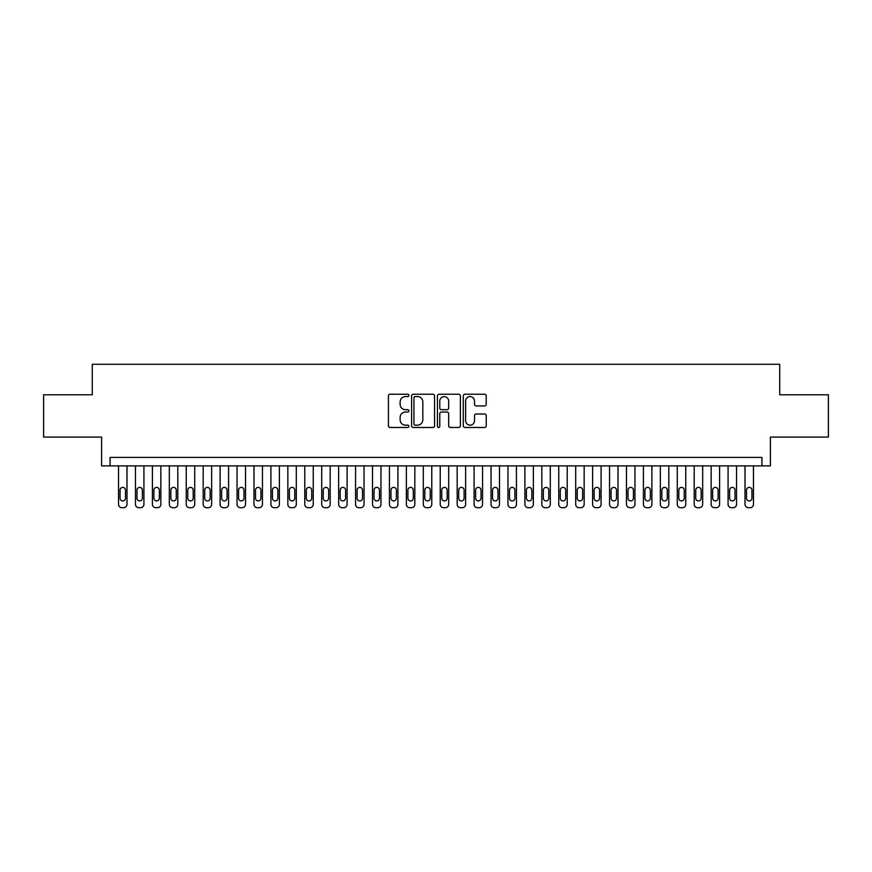 <?xml version="1.0" encoding="UTF-8"?>
<svg xmlns="http://www.w3.org/2000/svg" width="872" height="872" viewBox="0 0 872 872"><rect width="100%" height="100%" fill="white"/><g stroke="black" fill="none" stroke-linecap="round" stroke-linejoin="round"><path stroke-width="1.31" d="M408.913 395.398A1.166 1.166 0 0 0 407.747 394.231L390.089 394.231A1.657 1.657 0 0 0 388.422 395.899L388.422 425.808A1.657 1.657 0 0 0 390.089 427.476L407.747 427.476A1.166 1.166 0 0 0 408.913 426.31A1.166 1.166 0 0 0 407.747 425.155L405.458 425.155A5.319 5.319 0 0 1 400.139 419.835L400.139 417.339A5.319 5.319 0 0 1 405.458 412.02L407.747 412.02A1.166 1.166 0 0 0 408.913 410.854A1.166 1.166 0 0 0 407.747 409.687L405.458 409.687A5.319 5.319 0 0 1 400.139 404.379L400.139 401.883A5.319 5.319 0 0 1 405.458 396.564L407.747 396.564A1.166 1.166 0 0 0 408.913 395.398M484.57 405.949A1.657 1.657 0 0 0 486.238 404.292L486.238 395.899A1.657 1.657 0 0 0 484.57 394.231L464.961 394.231A1.657 1.657 0 0 0 463.294 395.899L463.294 425.808A1.657 1.657 0 0 0 464.961 427.476L484.57 427.476A1.657 1.657 0 0 0 486.238 425.808L486.238 415.672A1.657 1.657 0 0 0 484.57 414.015L476.177 414.015A1.657 1.657 0 0 0 474.521 415.672L474.521 420.707A4.447 4.447 0 0 1 470.073 425.155A4.447 4.447 0 0 1 465.626 420.707L465.626 401.011A4.447 4.447 0 0 1 470.073 396.564A4.447 4.447 0 0 1 474.521 401.011L474.521 404.292A1.657 1.657 0 0 0 476.177 405.949L484.57 405.949M761.943 465.888L770.412 465.888L770.412 437.101L828.4 437.101L828.4 394.765L779.721 394.765L779.721 364.289L92.279 364.289L92.279 394.765L43.6 394.765L43.6 437.101L101.588 437.101L101.588 465.888L761.943 465.888L761.943 457.418L110.057 457.418L110.057 465.888M434.55 395.899A1.657 1.657 0 0 0 432.883 394.231L413.274 394.231A1.657 1.657 0 0 0 411.606 395.899L411.606 425.808A1.657 1.657 0 0 0 413.274 427.476L432.883 427.476A1.657 1.657 0 0 0 434.55 425.808L434.55 395.899M439.117 394.231L458.727 394.231A1.657 1.657 0 0 1 460.394 395.899L460.394 425.808A1.657 1.657 0 0 1 458.727 427.476L450.334 427.476A1.657 1.657 0 0 1 448.677 425.808L448.677 413.677A1.657 1.657 0 0 0 447.009 412.02L441.439 412.02A1.657 1.657 0 0 0 439.782 413.677L439.782 426.31A1.166 1.166 0 0 1 438.616 427.476A1.166 1.166 0 0 1 437.45 426.31L437.45 395.899A1.657 1.657 0 0 1 439.117 394.231M415.105 396.564A1.166 1.166 0 0 0 413.938 397.73L413.938 423.988A1.166 1.166 0 0 0 415.105 425.155L417.514 425.155A5.319 5.319 0 0 0 422.833 419.835L422.833 401.883A5.319 5.319 0 0 0 417.514 396.564L415.105 396.564M448.677 401.087A4.447 4.447 0 0 0 444.23 396.651A4.447 4.447 0 0 0 439.782 401.087L439.782 408.031A1.657 1.657 0 0 0 441.439 409.687L447.009 409.687A1.657 1.657 0 0 0 448.677 408.031L448.677 401.087M126.985 465.888L126.985 504.321A3.39 3.39 90.8 0 1 123.606 507.711L121.906 507.711A3.39 3.39 90.8 0 1 118.527 504.321L118.527 465.888M125.47 498.228L125.47 490.097A2.714 2.714 90.8 0 0 122.756 487.394A2.714 2.714 90.8 0 0 120.053 490.097L120.053 498.228A2.714 2.714 90.8 0 0 122.756 500.931A2.714 2.714 90.8 0 0 125.47 498.228M143.924 465.888L143.924 504.321A3.39 3.39 90.8 0 1 140.534 507.711L138.844 507.711A3.39 3.39 90.8 0 1 135.454 504.321L135.454 465.888M142.398 498.228L142.398 490.097A2.714 2.714 90.8 0 0 139.694 487.394A2.714 2.714 90.8 0 0 136.98 490.097L136.98 498.228A2.714 2.714 90.8 0 0 139.694 500.931A2.714 2.714 90.8 0 0 142.398 498.228M160.851 465.888L160.851 504.321A3.39 3.39 90.8 0 1 157.472 507.711L155.772 507.711A3.39 3.39 90.8 0 1 152.393 504.321L152.393 465.888M159.325 498.228L159.325 490.097A2.714 2.714 90.8 0 0 156.622 487.394A2.714 2.714 90.8 0 0 153.908 490.097L153.908 498.228A2.714 2.714 90.8 0 0 156.622 500.931A2.714 2.714 90.8 0 0 159.325 498.228M177.79 465.888L177.79 504.321A3.39 3.39 90.8 0 1 174.4 507.711L172.71 507.711A3.39 3.39 90.8 0 1 169.321 504.321L169.321 465.888M176.264 498.228L176.264 490.097A2.714 2.714 90.8 0 0 173.55 487.394A2.714 2.714 90.8 0 0 170.847 490.097L170.847 498.228A2.714 2.714 90.8 0 0 173.55 500.931A2.714 2.714 90.8 0 0 176.264 498.228M194.718 465.888L194.718 504.321A3.39 3.39 90.8 0 1 191.328 507.711L189.638 507.711A3.39 3.39 90.8 0 1 186.248 504.321L186.248 465.888M193.192 498.228L193.192 490.097A2.714 2.714 90.8 0 0 190.488 487.394A2.714 2.714 90.8 0 0 187.774 490.097L187.774 498.228A2.714 2.714 90.8 0 0 190.488 500.931A2.714 2.714 90.8 0 0 193.192 498.228M211.645 465.888L211.645 504.321A3.39 3.39 90.8 0 1 208.266 507.711L206.566 507.711A3.39 3.39 90.8 0 1 203.187 504.321L203.187 465.888M210.13 498.228L210.13 490.097A2.714 2.714 90.8 0 0 207.416 487.394A2.714 2.714 90.8 0 0 204.713 490.097L204.713 498.228A2.714 2.714 90.8 0 0 207.416 500.931A2.714 2.714 90.8 0 0 210.13 498.228M228.584 465.888L228.584 504.321A3.39 3.39 90.8 0 1 225.194 507.711L223.505 507.711A3.39 3.39 90.8 0 1 220.115 504.321L220.115 465.888M227.058 498.228L227.058 490.097A2.714 2.714 90.8 0 0 224.355 487.394A2.714 2.714 90.8 0 0 221.641 490.097L221.641 498.228A2.714 2.714 90.8 0 0 224.355 500.931A2.714 2.714 90.8 0 0 227.058 498.228M245.512 465.888L245.512 504.321A3.39 3.39 90.8 0 1 242.133 507.711L240.432 507.711A3.39 3.39 90.8 0 1 237.053 504.321L237.053 465.888M243.986 498.228L243.986 490.097A2.714 2.714 90.8 0 0 241.282 487.394A2.714 2.714 90.8 0 0 238.568 490.097L238.568 498.228A2.714 2.714 90.8 0 0 241.282 500.931A2.714 2.714 90.8 0 0 243.986 498.228M262.45 465.888L262.45 504.321A3.39 3.39 90.8 0 1 259.06 507.711L257.371 507.711A3.39 3.39 90.8 0 1 253.981 504.321L253.981 465.888M260.924 498.228L260.924 490.097A2.714 2.714 90.8 0 0 258.21 487.394A2.714 2.714 90.8 0 0 255.507 490.097L255.507 498.228A2.714 2.714 90.8 0 0 258.21 500.931A2.714 2.714 90.8 0 0 260.924 498.228M279.378 465.888L279.378 504.321A3.39 3.39 90.8 0 1 275.988 507.711L274.299 507.711A3.39 3.39 90.8 0 1 270.909 504.321L270.909 465.888M277.852 498.228L277.852 490.097A2.714 2.714 90.8 0 0 275.149 487.394A2.714 2.714 90.8 0 0 272.435 490.097L272.435 498.228A2.714 2.714 90.8 0 0 275.149 500.931A2.714 2.714 90.8 0 0 277.852 498.228M296.306 465.888L296.306 504.321A3.39 3.39 90.8 0 1 292.927 507.711L291.226 507.711A3.39 3.39 90.8 0 1 287.847 504.321L287.847 465.888M294.791 498.228L294.791 490.097A2.714 2.714 90.8 0 0 292.076 487.394A2.714 2.714 90.8 0 0 289.373 490.097L289.373 498.228A2.714 2.714 90.8 0 0 292.076 500.931A2.714 2.714 90.8 0 0 294.791 498.228M313.244 465.888L313.244 504.321A3.39 3.39 90.8 0 1 309.854 507.711L308.165 507.711A3.39 3.39 90.8 0 1 304.775 504.321L304.775 465.888M311.718 498.228L311.718 490.097A2.714 2.714 90.8 0 0 309.015 487.394A2.714 2.714 90.8 0 0 306.301 490.097L306.301 498.228A2.714 2.714 90.8 0 0 309.015 500.931A2.714 2.714 90.8 0 0 311.718 498.228M330.172 465.888L330.172 504.321A3.39 3.39 90.8 0 1 326.793 507.711L325.093 507.711A3.39 3.39 90.8 0 1 321.714 504.321L321.714 465.888M328.646 498.228L328.646 490.097A2.714 2.714 90.8 0 0 325.943 487.394A2.714 2.714 90.8 0 0 323.229 490.097L323.229 498.228A2.714 2.714 90.8 0 0 325.943 500.931A2.714 2.714 90.8 0 0 328.646 498.228M347.111 465.888L347.111 504.321A3.39 3.39 90.8 0 1 343.721 507.711L342.031 507.711A3.39 3.39 90.8 0 1 338.641 504.321L338.641 465.888M345.585 498.228L345.585 490.097A2.714 2.714 90.8 0 0 342.87 487.394A2.714 2.714 90.8 0 0 340.167 490.097L340.167 498.228A2.714 2.714 90.8 0 0 342.87 500.931A2.714 2.714 90.8 0 0 345.585 498.228M364.038 465.888L364.038 504.321A3.39 3.39 90.8 0 1 360.648 507.711L358.959 507.711A3.39 3.39 90.8 0 1 355.569 504.321L355.569 465.888M362.512 498.228L362.512 490.097A2.714 2.714 90.8 0 0 359.809 487.394A2.714 2.714 90.8 0 0 357.095 490.097L357.095 498.228A2.714 2.714 90.8 0 0 359.809 500.931A2.714 2.714 90.8 0 0 362.512 498.228M380.966 465.888L380.966 504.321A3.39 3.39 90.8 0 1 377.587 507.711L375.887 507.711A3.39 3.39 90.8 0 1 372.508 504.321L372.508 465.888M379.451 498.228L379.451 490.097A2.714 2.714 90.8 0 0 376.737 487.394A2.714 2.714 90.8 0 0 374.034 490.097L374.034 498.228A2.714 2.714 90.8 0 0 376.737 500.931A2.714 2.714 90.8 0 0 379.451 498.228M397.905 465.888L397.905 504.321A3.39 3.39 90.8 0 1 394.515 507.711L392.825 507.711A3.39 3.39 90.8 0 1 389.435 504.321L389.435 465.888M396.379 498.228L396.379 490.097A2.714 2.714 90.8 0 0 393.675 487.394A2.714 2.714 90.8 0 0 390.961 490.097L390.961 498.228A2.714 2.714 90.8 0 0 393.675 500.931A2.714 2.714 90.8 0 0 396.379 498.228M414.832 465.888L414.832 504.321A3.39 3.39 90.8 0 1 411.453 507.711L409.753 507.711A3.39 3.39 90.8 0 1 406.374 504.321L406.374 465.888M413.306 498.228L413.306 490.097A2.714 2.714 90.8 0 0 410.603 487.394A2.714 2.714 90.8 0 0 407.889 490.097L407.889 498.228A2.714 2.714 90.8 0 0 410.603 500.931A2.714 2.714 90.8 0 0 413.306 498.228M431.771 465.888L431.771 504.321A3.39 3.39 90.8 0 1 428.381 507.711L426.691 507.711A3.39 3.39 90.8 0 1 423.302 504.321L423.302 465.888M430.245 498.228L430.245 490.097A2.714 2.714 90.8 0 0 427.531 487.394A2.714 2.714 90.8 0 0 424.828 490.097L424.828 498.228A2.714 2.714 90.8 0 0 427.531 500.931A2.714 2.714 90.8 0 0 430.245 498.228M448.699 465.888L448.699 504.321A3.39 3.39 90.8 0 1 445.309 507.711L443.619 507.711A3.39 3.39 90.8 0 1 440.229 504.321L440.229 465.888M447.173 498.228L447.173 490.097A2.714 2.714 90.8 0 0 444.469 487.394A2.714 2.714 90.8 0 0 441.755 490.097L441.755 498.228A2.714 2.714 90.8 0 0 444.469 500.931A2.714 2.714 90.8 0 0 447.173 498.228M465.626 465.888L465.626 504.321A3.39 3.39 90.8 0 1 462.247 507.711L460.547 507.711A3.39 3.39 90.8 0 1 457.168 504.321L457.168 465.888M464.111 498.228L464.111 490.097A2.714 2.714 90.8 0 0 461.397 487.394A2.714 2.714 90.8 0 0 458.694 490.097L458.694 498.228A2.714 2.714 90.8 0 0 461.397 500.931A2.714 2.714 90.8 0 0 464.111 498.228M482.565 465.888L482.565 504.321A3.39 3.39 90.8 0 1 479.175 507.711L477.485 507.711A3.39 3.39 90.8 0 1 474.096 504.321L474.096 465.888M481.039 498.228L481.039 490.097A2.714 2.714 90.8 0 0 478.325 487.394A2.714 2.714 90.8 0 0 475.622 490.097L475.622 498.228A2.714 2.714 90.8 0 0 478.325 500.931A2.714 2.714 90.8 0 0 481.039 498.228M499.493 465.888L499.493 504.321A3.39 3.39 90.8 0 1 496.113 507.711L494.413 507.711A3.39 3.39 90.8 0 1 491.034 504.321L491.034 465.888M497.967 498.228L497.967 490.097A2.714 2.714 90.8 0 0 495.263 487.394A2.714 2.714 90.8 0 0 492.549 490.097L492.549 498.228A2.714 2.714 90.8 0 0 495.263 500.931A2.714 2.714 90.8 0 0 497.967 498.228M516.431 465.888L516.431 504.321A3.39 3.39 90.8 0 1 513.041 507.711L511.352 507.711A3.39 3.39 90.8 0 1 507.962 504.321L507.962 465.888M514.905 498.228L514.905 490.097A2.714 2.714 90.8 0 0 512.191 487.394A2.714 2.714 90.8 0 0 509.488 490.097L509.488 498.228A2.714 2.714 90.8 0 0 512.191 500.931A2.714 2.714 90.8 0 0 514.905 498.228M533.359 465.888L533.359 504.321A3.39 3.39 90.8 0 1 529.969 507.711L528.279 507.711A3.39 3.39 90.8 0 1 524.889 504.321L524.889 465.888M531.833 498.228L531.833 490.097A2.714 2.714 90.8 0 0 529.13 487.394A2.714 2.714 90.8 0 0 526.416 490.097L526.416 498.228A2.714 2.714 90.8 0 0 529.13 500.931A2.714 2.714 90.8 0 0 531.833 498.228M550.287 465.888L550.287 504.321A3.39 3.39 90.8 0 1 546.908 507.711L545.207 507.711A3.39 3.39 90.8 0 1 541.828 504.321L541.828 465.888M548.771 498.228L548.771 490.097A2.714 2.714 90.8 0 0 546.057 487.394A2.714 2.714 90.8 0 0 543.354 490.097L543.354 498.228A2.714 2.714 90.8 0 0 546.057 500.931A2.714 2.714 90.8 0 0 548.771 498.228M567.225 465.888L567.225 504.321A3.39 3.39 90.8 0 1 563.835 507.711L562.146 507.711A3.39 3.39 90.8 0 1 558.756 504.321L558.756 465.888M565.699 498.228L565.699 490.097A2.714 2.714 90.8 0 0 562.985 487.394A2.714 2.714 90.8 0 0 560.282 490.097L560.282 498.228A2.714 2.714 90.8 0 0 562.985 500.931A2.714 2.714 90.8 0 0 565.699 498.228M584.153 465.888L584.153 504.321A3.39 3.39 90.8 0 1 580.774 507.711L579.073 507.711A3.39 3.39 90.8 0 1 575.694 504.321L575.694 465.888M582.627 498.228L582.627 490.097A2.714 2.714 90.8 0 0 579.924 487.394A2.714 2.714 90.8 0 0 577.21 490.097L577.21 498.228A2.714 2.714 90.8 0 0 579.924 500.931A2.714 2.714 90.8 0 0 582.627 498.228M601.091 465.888L601.091 504.321A3.39 3.39 90.8 0 1 597.702 507.711L596.012 507.711A3.39 3.39 90.8 0 1 592.622 504.321L592.622 465.888M599.565 498.228L599.565 490.097A2.714 2.714 90.8 0 0 596.851 487.394A2.714 2.714 90.8 0 0 594.148 490.097L594.148 498.228A2.714 2.714 90.8 0 0 596.851 500.931A2.714 2.714 90.8 0 0 599.565 498.228M618.019 465.888L618.019 504.321A3.39 3.39 90.8 0 1 614.629 507.711L612.94 507.711A3.39 3.39 90.8 0 1 609.55 504.321L609.55 465.888M616.493 498.228L616.493 490.097A2.714 2.714 90.8 0 0 613.79 487.394A2.714 2.714 90.8 0 0 611.076 490.097L611.076 498.228A2.714 2.714 90.8 0 0 613.79 500.931A2.714 2.714 90.8 0 0 616.493 498.228M634.947 465.888L634.947 504.321A3.39 3.39 90.8 0 1 631.568 507.711L629.867 507.711A3.39 3.39 90.8 0 1 626.488 504.321L626.488 465.888M633.432 498.228L633.432 490.097A2.714 2.714 90.8 0 0 630.718 487.394A2.714 2.714 90.8 0 0 628.014 490.097L628.014 498.228A2.714 2.714 90.8 0 0 630.718 500.931A2.714 2.714 90.8 0 0 633.432 498.228M651.885 465.888L651.885 504.321A3.39 3.39 90.8 0 1 648.496 507.711L646.806 507.711A3.39 3.39 90.8 0 1 643.416 504.321L643.416 465.888M650.359 498.228L650.359 490.097A2.714 2.714 90.8 0 0 647.645 487.394A2.714 2.714 90.8 0 0 644.942 490.097L644.942 498.228A2.714 2.714 90.8 0 0 647.645 500.931A2.714 2.714 90.8 0 0 650.359 498.228M668.813 465.888L668.813 504.321A3.39 3.39 90.8 0 1 665.434 507.711L663.734 507.711A3.39 3.39 90.8 0 1 660.355 504.321L660.355 465.888M667.287 498.228L667.287 490.097A2.714 2.714 90.8 0 0 664.584 487.394A2.714 2.714 90.8 0 0 661.87 490.097L661.87 498.228A2.714 2.714 90.8 0 0 664.584 500.931A2.714 2.714 90.8 0 0 667.287 498.228M685.752 465.888L685.752 504.321A3.39 3.39 90.8 0 1 682.362 507.711L680.672 507.711A3.39 3.39 90.8 0 1 677.282 504.321L677.282 465.888M684.226 498.228L684.226 490.097A2.714 2.714 90.8 0 0 681.512 487.394A2.714 2.714 90.8 0 0 678.808 490.097L678.808 498.228A2.714 2.714 90.8 0 0 681.512 500.931A2.714 2.714 90.8 0 0 684.226 498.228M702.679 465.888L702.679 504.321A3.39 3.39 90.8 0 1 699.289 507.711L697.6 507.711A3.39 3.39 90.8 0 1 694.21 504.321L694.21 465.888M701.153 498.228L701.153 490.097A2.714 2.714 90.8 0 0 698.45 487.394A2.714 2.714 90.8 0 0 695.736 490.097L695.736 498.228A2.714 2.714 90.8 0 0 698.45 500.931A2.714 2.714 90.8 0 0 701.153 498.228M719.607 465.888L719.607 504.321A3.39 3.39 90.8 0 1 716.228 507.711L714.528 507.711A3.39 3.39 90.8 0 1 711.149 504.321L711.149 465.888M718.092 498.228L718.092 490.097A2.714 2.714 90.8 0 0 715.378 487.394A2.714 2.714 90.8 0 0 712.675 490.097L712.675 498.228A2.714 2.714 90.8 0 0 715.378 500.931A2.714 2.714 90.8 0 0 718.092 498.228M736.546 465.888L736.546 504.321A3.39 3.39 90.8 0 1 733.156 507.711L731.466 507.711A3.39 3.39 90.8 0 1 728.076 504.321L728.076 465.888M735.02 498.228L735.02 490.097A2.714 2.714 90.8 0 0 732.306 487.394A2.714 2.714 90.8 0 0 729.602 490.097L729.602 498.228A2.714 2.714 90.8 0 0 732.306 500.931A2.714 2.714 90.8 0 0 735.02 498.228M753.473 465.888L753.473 504.321A3.39 3.39 90.8 0 1 750.094 507.711L748.394 507.711A3.39 3.39 90.8 0 1 745.015 504.321L745.015 465.888M751.947 498.228L751.947 490.097A2.714 2.714 90.8 0 0 749.244 487.394A2.714 2.714 90.8 0 0 746.53 490.097L746.53 498.228A2.714 2.714 90.8 0 0 749.244 500.931A2.714 2.714 90.8 0 0 751.947 498.228"/></g></svg>
